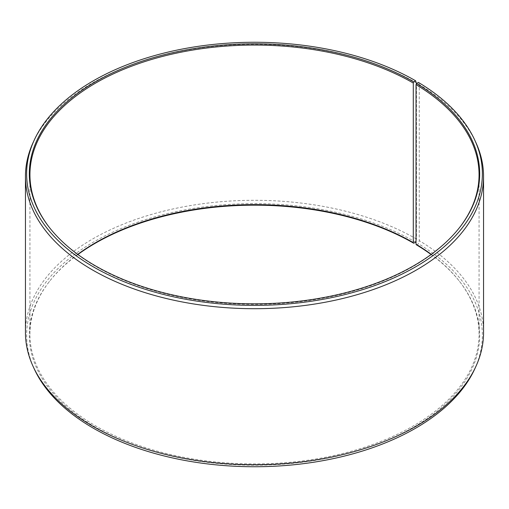 <?xml version="1.0" encoding="UTF-8"?>
<svg xmlns="http://www.w3.org/2000/svg" width="509" height="509" viewBox="0 0 509 509"><rect width="100%" height="100%" fill="white"/><g stroke="black" fill="none" stroke-linecap="round" stroke-linejoin="round"><path stroke-width="0.38" stroke-dasharray="2.54 1.91" d="M77.718 254.354A224.558 129.649 -0 0 0 49.507 281.369A224.558 129.649 -0 0 0 29.942 334.292A224.558 129.649 -0 0 0 95.711 425.969A224.558 129.649 -0 0 0 340.432 454.073A224.558 129.649 -0 0 0 479.058 334.292A224.558 129.649 -0 0 0 459.493 281.369A224.558 129.649 -0 0 0 431.282 254.354M49.22 227.268A224.558 129.649 -0 0 0 49.507 227.631A224.558 129.649 -0 0 0 95.711 266.379A224.558 129.649 -0 0 0 459.493 227.631A224.558 129.649 -0 0 0 459.78 227.268M416.464 82.954A229.05 132.238 -0 0 0 195.049 48.756A229.05 132.238 -0 0 0 33.168 142.431M416.031 240.636L416.464 239.026L416.464 83.565M416.464 239.026A229.05 132.238 -0 0 0 166.844 210.363A229.05 132.238 -0 0 0 25.45 332.536M415.63 242.144A227.873 131.564 -0 0 0 140.713 221.192A227.873 131.564 -0 0 0 34.3 369.031M77.922 254.5A225.182 130.005 -0 0 0 48.94 282.101A225.182 130.005 -0 0 0 95.272 427.102A225.182 130.005 -0 0 0 382.195 442.257A225.182 130.005 -0 0 0 460.06 282.101A225.182 130.005 -0 0 0 431.078 254.5M416.483 244.867L418.417 243.786L419.263 240.674L419.263 84.602L418.417 82.433M474.7 369.031A227.873 131.564 -0 0 0 418.417 243.786M483.55 332.536A229.05 132.238 -0 0 0 419.263 240.674M475.832 142.431A229.05 132.238 -0 0 0 419.263 84.602M479.058 334.292L479.058 174.708M459.493 227.631L460.06 226.899M459.493 281.369L460.06 282.101M49.507 281.369L48.94 282.101M49.507 227.631L48.94 226.899M29.942 334.292L29.942 174.708"/><path stroke-width="0.76" d="M431.282 254.354A224.558 129.649 -0 0 0 416.031 244.231L416.483 244.867A225.182 130.005 -0 0 1 431.078 254.5M459.78 227.268A224.558 129.649 -0 0 0 479.058 174.708A224.558 129.649 -0 0 0 416.031 84.647L416.031 244.231M416.464 83.565L415.63 80.797L413.728 81.898A225.182 130.005 -0 0 0 126.805 66.743A225.182 130.005 -0 0 0 48.94 226.899A225.182 130.005 -0 0 0 95.272 265.755A225.182 130.005 -0 0 0 460.06 226.899A225.182 130.005 -0 0 0 416.483 83.514L416.031 84.647M415.63 80.797A227.873 131.564 -0 0 0 195.354 46.771A227.873 131.564 -0 0 0 34.3 139.969A227.873 131.564 -0 0 0 93.37 266.856A227.873 131.564 -0 0 0 368.287 287.808A227.873 131.564 -0 0 0 474.7 139.969A227.873 131.564 -0 0 0 418.417 82.433L416.483 83.514M34.3 139.969L33.168 142.431A229.05 132.238 -0 0 0 25.45 176.464A229.05 132.238 -0 0 0 92.536 269.974A229.05 132.238 -0 0 0 342.156 298.637A229.05 132.238 -0 0 0 483.55 176.464A229.05 132.238 -0 0 0 475.832 142.431L474.7 139.969M25.45 176.464L25.45 332.536A229.05 132.238 -0 0 0 33.168 366.569A229.05 132.238 -0 0 0 92.536 426.046A229.05 132.238 -0 0 0 313.951 460.244A229.05 132.238 -0 0 0 475.832 366.569A229.05 132.238 -0 0 0 483.55 332.536L483.55 176.464M413.728 81.898L413.289 83.031L413.289 242.621L413.728 243.245L415.63 242.144L416.031 240.636M33.168 366.569L34.3 369.031A227.873 131.564 -0 0 0 93.37 428.203A227.873 131.564 -0 0 0 313.646 462.229A227.873 131.564 -0 0 0 474.7 369.031L475.832 366.569M413.289 242.621A224.558 129.649 -0 0 0 77.718 254.354M413.728 243.245A225.182 130.005 -0 0 0 77.922 254.5M413.289 83.031A224.558 129.649 -0 0 0 168.568 54.927A224.558 129.649 -0 0 0 29.942 174.708A224.558 129.649 -0 0 0 49.22 227.268"/></g></svg>
